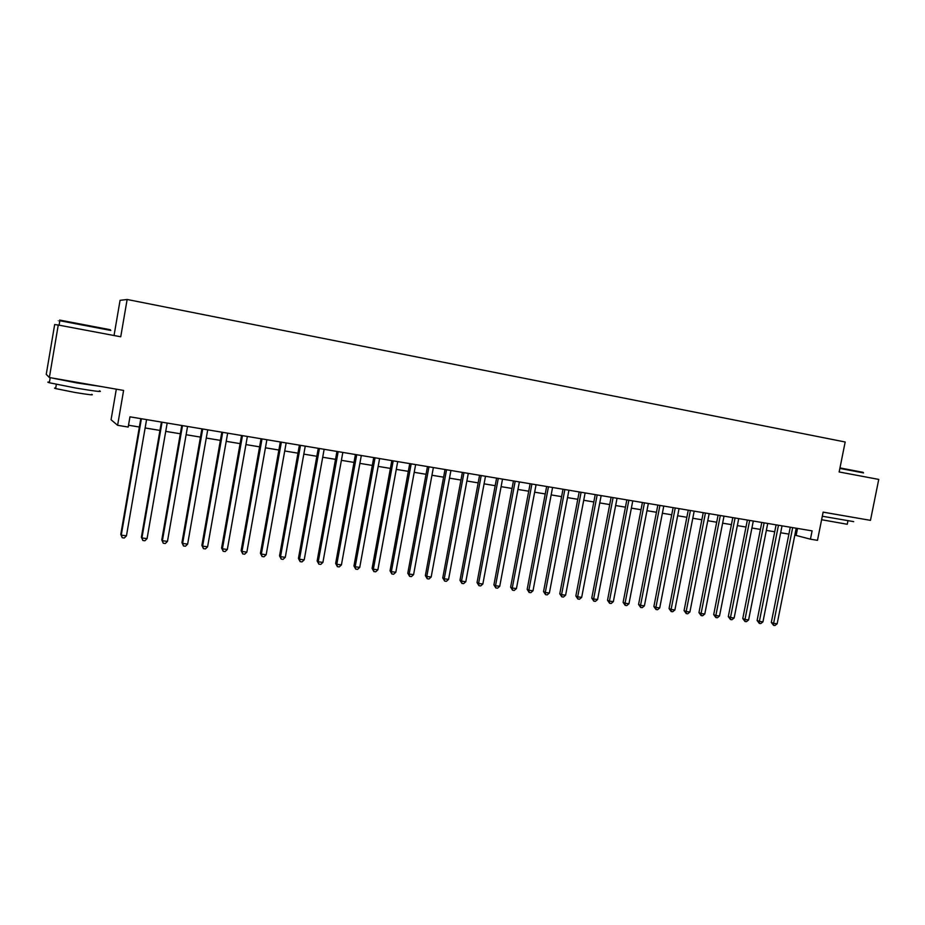 <?xml version="1.0" encoding="UTF-8"?>
<svg xmlns="http://www.w3.org/2000/svg" width="925" height="925" viewBox="0 0 925 925"><rect width="100%" height="100%" fill="white"/><g stroke="black" fill="none" stroke-linecap="round" stroke-linejoin="round"><path stroke-width="1.39" d="M116.319 389.171L111.069 419.742L117.602 425.303L128.193 427.049L129.963 416.828L812.104 530.869L810.439 539.183L817.48 540.339L823.134 512.126L870.471 520.359L878.75 479.416L839.16 471.97L845.173 442L127.141 299.48L120.065 300.336L114.041 335.521M58.252 325.022L54.668 324.548L46.25 374.336L49.372 377.527L58.252 325.022L120.736 336.781L127.141 299.48M117.602 425.303L123.603 390.431L49.372 377.527M794.829 535.089L810.439 539.183M128.506 425.234L139.363 427.015M145.132 427.974L159.956 430.414M165.737 431.374L180.317 433.767M186.122 434.727L200.459 437.097M206.275 438.057L220.381 440.381M226.209 441.341L240.095 443.63M245.923 444.59L259.59 446.844M265.429 447.804L278.876 450.024M284.727 450.984L297.954 453.169M303.816 454.129L316.836 456.279M322.698 457.251L335.521 459.355M341.394 460.326L354.009 462.408M359.883 463.379L372.301 465.425M378.186 466.397L390.396 468.408M396.293 469.38L408.318 471.357M414.215 472.328L426.043 474.282M431.952 475.253L443.595 477.173M449.504 478.156L460.962 480.04M466.882 481.012L478.156 482.873M484.076 483.856L495.187 485.683M501.107 486.654L512.034 488.458M517.954 489.441L528.718 491.21M534.65 492.192L545.241 493.938M551.173 494.91L561.591 496.632M567.522 497.615L577.79 499.303M583.721 500.275L593.827 501.951M599.758 502.922L609.714 504.564M615.645 505.547L625.439 507.154M631.37 508.137L641.013 509.721M646.945 510.704L656.438 512.265M662.381 513.248L671.723 514.786M677.655 515.768L686.859 517.283M692.79 518.266L701.844 519.757M707.787 520.729L716.702 522.209M722.633 523.18L731.409 524.625M737.341 525.608L745.978 527.03M751.921 528.013L760.419 529.412M766.351 530.395L774.734 531.771M780.654 532.754L788.898 534.107M797.523 528.441L796.159 535.309M790.274 527.227L771.311 622.421L773.601 623.323L792.667 527.62M777.15 623.797L774.965 625.52L773.554 625.323L773.601 623.323L777.15 623.797L796.205 528.21M773.554 625.323L771.311 622.421M839.969 467.911L863.164 472.351M863.557 472.929L839.877 468.408M853.694 521.631L822.313 516.231M854.284 517.549L823.123 512.161M847.89 521.133L847.254 524.267L821.608 519.723M845.6 516.034L831.066 513.502M60.518 320.339C58.425 319.9 58.472 319.877 60.645 320.247L110.352 329.739M110.815 330.445L59.847 320.732C57.697 320.362 57.697 320.397 59.824 320.836M99.414 390.836C103.288 392.235 95.506 391.321 76.058 388.084L49.349 382.753C47.244 382.152 47.279 381.933 49.464 382.094M100.837 386.477L76.937 382.938L50.621 377.735M91.679 394.328C94.443 395.368 88.823 394.744 74.821 392.431L55.627 388.581C54.124 388.142 54.147 387.968 55.72 388.061M87.251 384.118L64.472 380.152M776.098 524.857L757.112 620.502L759.367 621.392L778.468 525.25M762.94 621.878L760.766 623.6L759.332 623.415L759.367 621.392L762.94 621.878L782.03 525.851M759.332 623.415L757.112 620.502M761.795 522.463L742.775 618.559L744.995 619.449L764.131 522.856M748.603 619.935L746.429 621.681L744.983 621.484L744.995 619.449L748.603 619.935L767.727 523.457M744.983 621.484L742.775 618.559M747.365 520.047L728.299 616.605L730.496 617.495L749.666 520.44M734.138 617.981L731.952 619.727L730.496 619.53L730.496 617.495L734.138 617.981L753.297 521.041M730.496 619.53L728.299 616.605M732.785 517.618L713.695 614.628L715.857 615.518L735.063 517.988M719.523 616.004L717.349 617.761L715.881 617.565L715.857 615.518L719.523 616.004L738.728 518.601M715.881 617.565L713.695 614.628M718.077 515.156L698.953 612.628L701.081 613.518L720.321 515.526M704.781 614.015L702.607 615.784L701.127 615.587L701.081 613.518L704.781 614.015L724.009 516.15M701.127 615.587L698.953 612.628M703.231 512.67L684.072 610.616L686.165 611.494L705.428 513.04M689.9 612.003L687.726 613.784L686.223 613.576L686.165 611.494L689.9 612.003L709.163 513.664M686.223 613.576L684.072 610.616M688.246 510.161L669.053 608.581L671.099 609.459L690.408 510.531M674.88 609.98L672.695 611.76L671.192 611.552L671.099 609.459L674.88 609.98L694.178 511.155M671.192 611.552L669.053 608.581M673.111 507.64L653.882 606.522L655.906 607.413L675.238 507.987M659.722 607.922L657.536 609.725L656.01 609.517L655.906 607.413L659.722 607.922L679.043 508.623M656.01 609.517L653.882 606.522M657.837 505.085L638.574 604.453L640.551 605.332L659.93 505.432M644.401 605.852L642.228 607.667L640.678 607.459L640.551 605.332L644.401 605.852L663.768 506.079M640.678 607.459L638.574 604.453M642.413 502.506L623.115 602.36L625.057 603.239L644.459 502.842M628.954 603.771L626.768 605.586L625.207 605.378L625.057 603.239L628.954 603.771L648.344 503.501M625.207 605.378L623.115 602.36M626.838 499.905L607.517 600.256L609.413 601.123L628.85 500.24M613.344 601.655L611.159 603.482L609.587 603.273L609.413 601.123L613.344 601.655L632.769 500.887M609.587 603.273L607.517 600.256M611.113 497.268L591.757 598.117L593.619 598.995L613.09 497.604M597.585 599.527L595.399 601.366L593.815 601.146L593.619 598.995L597.585 599.527L617.044 498.263M593.815 601.146L591.757 598.117M595.226 494.621L575.847 595.966L577.674 596.833L597.168 494.944M581.675 597.377L579.489 599.227L577.882 599.007L577.674 596.833L581.675 597.377L601.157 495.603M577.882 599.007L575.847 595.966M579.189 491.938L559.775 593.792L561.567 594.659L581.097 492.25M565.603 595.203L563.418 597.064L561.799 596.845L561.567 594.659L565.603 595.203L585.12 492.933M561.799 596.845L559.775 593.792M563.001 489.233L543.553 591.595L545.299 592.462L564.863 489.533M549.381 593.018L547.195 594.879L545.565 594.659L545.299 592.462L549.381 593.018L568.933 490.215M545.565 594.659L543.553 591.595M546.652 486.492L527.169 589.375L528.869 590.243L548.456 486.793M532.997 590.798L530.811 592.671L529.158 592.451L528.869 590.243L532.997 590.798L552.572 487.487M529.158 592.451L527.169 589.375M530.129 483.729L510.623 587.144L512.277 587.999L531.898 484.029M516.439 588.566L514.254 590.451L512.589 590.231L512.277 587.999L516.439 588.566L536.061 484.723M512.589 590.231L510.623 587.144M513.444 480.942L493.915 584.877L495.522 585.733L515.179 481.231M499.731 586.3L497.546 588.196L495.858 587.976L495.522 585.733L499.731 586.3L519.376 481.937M495.858 587.976L493.915 584.877M496.598 478.132L477.034 582.588L478.595 583.444L498.274 478.41M482.85 584.022L480.665 585.93L478.965 585.698L478.595 583.444L482.85 584.022L502.518 479.115M478.965 585.698L477.034 582.588M479.578 475.277L459.979 580.287L461.506 581.131L481.208 475.554M465.795 581.721L463.61 583.64L461.887 583.409L461.506 581.131L465.795 581.721L485.498 476.271M461.887 583.409L459.979 580.287M462.384 472.409L442.763 577.952L444.231 578.807L463.968 472.675M448.567 579.385L446.382 581.316L444.647 581.085L444.231 578.807L448.567 579.385L468.293 473.392M444.647 581.085L442.763 577.952M445.017 469.507L425.361 575.604L426.783 576.448L446.555 469.761M431.166 577.038L428.98 578.981L427.234 578.749L426.783 576.448L431.166 577.038L450.926 470.49M427.234 578.749L425.361 575.604M427.466 466.57L407.786 573.222L409.162 574.067L428.957 466.813M413.579 574.656L411.405 576.61L409.636 576.379L409.162 574.067L413.579 574.656L433.374 467.553M409.636 576.379L407.786 573.222M409.74 463.61L390.038 570.817L391.356 571.65L411.174 463.841M395.819 572.263L393.645 574.228L391.853 573.986L391.356 571.65L395.819 572.263L415.637 464.593M391.853 573.986L390.038 570.817M391.83 460.615L372.093 568.389L373.365 569.222L393.206 460.847M377.874 569.835L375.7 571.812L373.885 571.569L373.365 569.222L377.874 569.835L397.715 461.598M373.885 571.569L372.093 568.389M373.723 457.586L353.963 565.938L355.177 566.771L375.053 457.806M359.744 567.383L357.559 569.372L355.743 569.129L355.177 566.771L359.744 567.383L379.608 458.569M355.743 569.129L353.963 565.938M355.431 454.522L335.648 563.452L336.804 564.285L356.715 454.742M341.417 564.909L339.244 566.909L337.405 566.667L336.804 564.285L341.417 564.909L361.317 455.505M337.405 566.667L335.648 563.452M336.954 451.435L317.148 560.955L318.246 561.776L338.168 451.643M322.906 562.4L320.732 564.423L318.871 564.169L318.246 561.776L322.906 562.4L342.828 452.417M318.871 564.169L317.148 560.955M318.269 448.313L298.44 558.423L299.48 559.243L319.437 448.509M304.198 559.879L302.024 561.903L300.139 561.648L299.48 559.243L304.198 559.879L324.143 449.296M300.139 561.648L298.44 558.423M299.399 445.156L279.535 555.867L280.529 556.677L300.498 445.341M285.282 557.324L283.108 559.359L281.212 559.105L280.529 556.677L285.282 557.324L305.25 446.139M281.212 559.105L279.535 555.867M280.321 441.965L260.434 553.277L261.359 554.087L281.362 442.138M266.169 554.734L264.007 556.792L262.076 556.526L261.359 554.087L266.169 554.734L286.16 442.948M262.076 556.526L260.434 553.277M261.035 438.739L241.124 550.664L241.992 551.473L262.018 438.913M246.859 552.121L244.686 554.191L242.743 553.936L241.992 551.473L246.859 552.121L266.874 439.722M242.743 553.936L241.124 550.664M241.541 435.49L221.607 548.016L222.416 548.826L242.454 435.64M227.33 549.485L225.168 551.566L223.202 551.3L222.416 548.826L227.33 549.485L247.368 436.461M223.202 551.3L221.607 548.016M221.827 432.195L201.881 545.357L202.621 546.143L222.682 432.333M207.593 546.814L205.431 548.907L203.442 548.641L202.621 546.143L207.593 546.814L227.654 433.166M203.442 548.641L201.881 545.357M201.904 428.865L181.936 542.651L182.618 543.438L202.702 428.992M187.636 544.12L185.474 546.224L183.474 545.958L182.618 543.438L187.636 544.12L207.72 429.836M183.474 545.958L181.936 542.651M181.762 425.488L161.782 539.923L162.384 540.709L182.491 425.616M167.46 541.391L165.309 543.518L163.274 543.241L162.384 540.709L167.46 541.391L187.567 426.46M163.274 543.241L161.782 539.923M161.401 422.089L141.398 537.171L141.93 537.945L162.06 422.193M147.063 538.639L144.913 540.778L142.866 540.501L141.93 537.945L147.063 538.639L167.182 423.06M142.866 540.501L141.398 537.171M140.808 418.643L120.782 534.373L121.256 535.147L141.398 418.748M126.448 535.852L124.297 538.003L122.216 537.726L121.256 535.147L126.448 535.852L146.578 419.615M122.216 537.726L120.782 534.373M59.096 325.172L59.847 320.732M56.344 384.372L55.627 388.581M49.349 382.753L50.204 377.666M60.645 320.247L59.928 320.744"/></g></svg>
